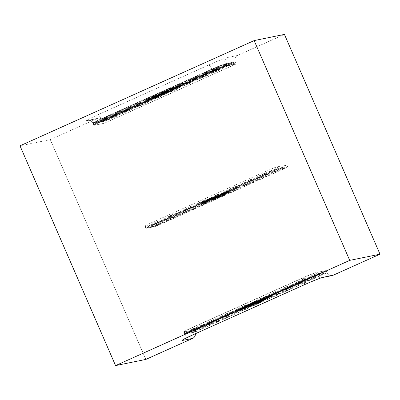 <?xml version="1.0" encoding="UTF-8"?>
<svg xmlns="http://www.w3.org/2000/svg" width="400" height="400" viewBox="0 0 400 400"><rect width="100%" height="100%" fill="white"/><g stroke="black" fill="none" stroke-linecap="round" stroke-linejoin="round"><path stroke-width="0.3" stroke-dasharray="2 1.5" d="M163.975 93.3A5.4 0.275 156.5 0 0 162.66 93.875L163.16 93.545A18.695 0.95 -23.5 0 1 164.84 92.76L163.975 93.3L163.495 92.2A5.4 0.275 156.5 0 0 162.18 92.775L162.66 93.875M213.23 71.255A12 0.61 -23.5 0 1 226.68 65.9L236.215 63.95L104.24 123.26L94.705 125.21A12 0.61 -23.5 0 1 94.345 125.21A12 0.61 -23.5 0 1 102.545 121L213.23 71.255L212.275 69.06A12 0.61 -23.5 0 1 225.725 63.7L235.26 61.755L103.285 121.065L93.75 123.01A12 0.61 -23.5 0 1 93.39 123.01A12 0.61 -23.5 0 1 101.59 118.8L212.275 69.06M152.985 97.63L160.26 94.225L160.74 95.325L153.46 98.73L152.985 97.63A18.695 0.95 -23.5 0 0 159.2 94.89L159.675 95.99L160.74 95.325M159.2 94.89L160.26 94.225M161.42 93.5L162.685 92.71L160.725 93.7L161.42 93.5L161.9 94.595L163.16 93.81L161.9 94.595M162.88 92.585L163.355 93.685L159.225 95.66L158.745 94.565L163.315 92.315L160.13 93.96L161.225 93.62L161.705 94.72L160.61 95.06L160.13 93.96M158.745 94.565L161.225 93.62M173.135 88.98L173.61 90.08A19.295 0.98 156.5 0 0 173.705 89.9L173.23 88.805A19.295 0.98 156.5 0 1 173.135 88.98L171.7 89.655A40.385 2.05 -23.5 0 0 169.745 90.225L168.55 90.62A19.295 0.98 156.5 0 1 162.445 93.85L160.855 94.515A40.385 2.05 -23.5 0 0 162.675 93.445L163.305 93.035A19.295 0.98 156.5 0 1 161.62 93.82L159.56 95.11A16.8 0.855 156.5 0 0 178.505 85.97A16.8 0.855 156.5 0 0 168.75 89.355L167.205 90.32L167.685 91.42L169.225 90.455L168.75 89.355M173.23 88.805A19.295 0.98 156.5 0 0 170.6 89.405L172.92 88.44A40.385 2.05 -23.5 0 1 177.51 86.56L177.945 86.275A19.295 0.98 156.5 0 0 168.26 90.105L170.35 89.125A40.385 2.05 -23.5 0 1 174.88 87.045L174.06 87.31A19.295 0.98 156.5 0 0 167.205 90.32M177.82 86.74L192.635 80.84L175.31 88.05A18 0.915 156.5 0 0 177.82 86.74L178.295 87.84A18 0.915 156.5 0 1 175.785 89.15L193.115 81.94L178.295 87.84M148.94 99.32L115.085 112.805L146.725 99.895A18 0.915 156.5 0 0 148.94 99.32L149.415 100.42L115.56 113.905L147.205 100.995A18 0.915 156.5 0 0 149.415 100.42M178.96 85.515L207.685 74.075L179.59 85.575A18 0.915 156.5 0 0 179.605 85.49A18 0.915 156.5 0 0 178.96 85.515L179.44 86.615L208.165 75.175L180.065 86.675A18 0.915 156.5 0 0 180.085 86.59A18 0.915 156.5 0 0 179.44 86.615M147.415 99.16L130.135 106.04L149.34 98.085A18 0.915 156.5 0 0 147.415 99.16L147.89 100.255L130.615 107.14L149.815 99.185A18 0.915 156.5 0 0 147.89 100.255M154.22 95.68L145.185 99.275L159.28 93.355A18 0.915 156.5 0 0 154.22 95.68L154.695 96.775A18 0.915 156.5 0 1 159.76 94.455L145.665 100.375L154.695 96.775M171.565 90.31L177.585 87.605L169.345 90.885L169.82 91.985A18 0.915 156.5 0 1 163.175 94.94L172.04 91.41L171.565 90.31L162.695 93.84A18 0.915 156.5 0 0 169.345 90.885M111.355 117.365L100.56 121.36L117.375 114.66L111.355 117.365L111.835 118.465L117.855 115.76L101.04 122.455L111.835 118.465M141.46 103.84L94.495 122.54A10.8 0.55 -23.5 0 1 94.49 122.535A10.8 0.55 -23.5 0 1 95.4 121.875L147.48 101.13L141.46 103.84L141.935 104.935L147.96 102.23L95.875 122.975A10.8 0.55 -23.5 0 0 94.965 123.63L94.49 122.535M96.595 122.17L132.43 107.895L126.41 110.6L98.18 121.845L96.595 122.17L97.075 123.265L98.66 122.945L126.885 111.7L132.905 108.995L97.075 123.265M216.715 70.02L160.24 92.51L166.26 89.805L222.74 67.31L216.715 70.02L217.195 71.115L223.215 68.41L222.74 67.31M230.51 62.985L190.34 78.985L228.925 63.31L230.51 62.985L230.99 64.085L229.405 64.41L196.84 77.375L196.36 76.28M181.31 83.04L233.915 62.29L175.29 85.75L181.31 83.04L181.79 84.14L175.77 86.845L175.29 85.75M211.415 69.515L224.96 64.12L226.545 63.795L205.395 72.22L211.415 69.515L211.89 70.615L225.44 65.22L227.025 64.895L205.87 73.32L211.89 70.615M106.055 116.86L101.87 118.745A10.8 0.55 -23.5 0 0 100.22 119.495L156.51 97.075L162.53 94.37L106.055 116.86L106.53 117.96L102.345 119.84A10.8 0.55 -23.5 0 0 100.7 120.59L156.99 98.175L163.01 95.465L106.53 117.96M153.07 96.355L153.545 97.455A19.295 0.98 156.5 0 0 153.45 97.635L152.975 96.535A19.295 0.98 156.5 0 1 153.07 96.355L154.5 95.685A40.385 2.05 -23.5 0 0 156.46 95.11L157.655 94.72A19.295 0.98 156.5 0 1 163.755 91.49L165.35 90.825A40.385 2.05 -23.5 0 0 163.53 91.89L162.895 92.305A19.295 0.98 156.5 0 1 164.59 91.515L166.65 90.225A16.8 0.855 156.5 0 0 147.695 99.365A16.8 0.855 156.5 0 0 157.455 95.98L159 95.015L159.475 96.115L157.935 97.08L157.455 95.98M152.975 96.535A19.295 0.98 156.5 0 0 155.6 95.93L153.28 96.9A40.385 2.05 -23.5 0 1 148.69 98.78L148.255 99.065A19.295 0.98 156.5 0 0 157.945 95.235L155.855 96.21A40.385 2.05 -23.5 0 1 151.32 98.295L152.14 98.025A19.295 0.98 156.5 0 0 159 95.015M163.495 92.2L164.36 91.66L164.84 92.76M162.18 92.775L162.68 92.445A18.695 0.95 -23.5 0 1 164.36 91.66M161.845 93.675L162.71 93.135A5.4 0.275 156.5 0 0 164.025 92.565L163.52 92.89A18.695 0.95 -23.5 0 1 161.845 93.675L162.325 94.775L163.185 94.235A5.4 0.275 156.5 0 0 164.5 93.66L164 93.99A18.695 0.95 -23.5 0 1 162.325 94.775M165.945 91.11L167.01 90.445A18.695 0.95 -23.5 0 1 173.22 87.705L165.945 91.11L166.425 92.21L167.485 91.545A18.695 0.95 -23.5 0 1 173.695 88.805L166.425 92.21M166.07 91.375L162.895 93.02L167.455 90.775L164.98 91.715L165.455 92.815L166.55 92.475L166.07 91.375L164.98 91.715M158.655 94.9A18.695 0.95 -23.5 0 1 149.195 98.675L158.65 94.73A5.4 0.275 156.5 0 0 160.31 94.125L158.655 94.9L159.135 96A18.695 0.95 -23.5 0 1 149.67 99.77L159.13 95.83A5.4 0.275 156.5 0 0 160.79 95.225L159.135 96M156.395 95.6A18.695 0.95 -23.5 0 1 153.525 96.295A18.695 0.95 -23.5 0 1 153.55 96.2L158.415 94.6A5.4 0.275 156.5 0 0 158.15 94.82A5.4 0.275 156.5 0 0 158.235 94.835L156.395 95.6L156.87 96.7A18.695 0.95 -23.5 0 1 154 97.395A18.695 0.95 -23.5 0 1 154.03 97.295L158.895 95.7A5.4 0.275 156.5 0 0 158.63 95.92A5.4 0.275 156.5 0 0 158.715 95.935L156.87 96.7M158.06 94.585A18.695 0.95 -23.5 0 1 163.5 91.655L160.925 93.345A5.4 0.275 156.5 0 0 159.01 94.275L158.06 94.585L158.54 95.685A18.695 0.95 -23.5 0 1 163.98 92.755L161.405 94.44A5.4 0.275 156.5 0 0 159.485 95.375L158.54 95.685M168.14 90.75A18.695 0.95 -23.5 0 1 162.7 93.68L165.275 91.995A5.4 0.275 156.5 0 0 167.195 91.065L168.14 90.75L168.62 91.85A18.695 0.95 -23.5 0 1 163.18 94.78L165.755 93.095A5.4 0.275 156.5 0 0 167.67 92.16L168.62 91.85M169.81 89.735A18.695 0.95 -23.5 0 1 172.68 89.045A18.695 0.95 -23.5 0 1 172.65 89.14L167.785 90.735A5.4 0.275 156.5 0 0 168.055 90.515A5.4 0.275 156.5 0 0 167.97 90.505L169.81 89.735L170.285 90.835A18.695 0.95 -23.5 0 1 173.155 90.14A18.695 0.95 -23.5 0 1 173.13 90.24L168.265 91.835A5.4 0.275 156.5 0 0 168.53 91.615A5.4 0.275 156.5 0 0 168.445 91.605L170.285 90.835M167.55 90.435A18.695 0.95 -23.5 0 1 177.01 86.665L167.55 90.61A5.4 0.275 156.5 0 0 165.89 91.21L167.55 90.435L168.025 91.535A18.695 0.95 -23.5 0 1 177.485 87.765L168.03 91.71A5.4 0.275 156.5 0 0 166.37 92.31L168.025 91.535M163.525 92.625L165.48 91.635L163.525 92.625L164 93.725L165.955 92.735L164 93.725M164.59 91.515L165.065 92.615L167.125 91.325A16.8 0.855 156.5 0 0 148.175 100.465A16.8 0.855 156.5 0 0 157.935 97.08M166.65 90.225L167.125 91.325M152.14 98.025L152.62 99.125A19.295 0.98 156.5 0 0 159.475 96.115M151.32 98.295L151.8 99.395L152.62 99.125M155.855 96.21L156.33 97.31A40.385 2.05 -23.5 0 1 151.8 99.395M157.945 95.235L158.42 96.335L156.33 97.31M148.255 99.065L148.735 100.165A19.295 0.98 156.5 0 0 158.42 96.335M148.69 98.78L149.17 99.88L148.735 100.165M153.28 96.9L153.76 98A40.385 2.05 -23.5 0 1 149.17 99.88M155.6 95.93L156.08 97.03L153.76 98M153.45 97.635A19.295 0.98 156.5 0 0 156.08 97.03M154.5 95.685L154.98 96.785L153.545 97.455M156.46 95.11L156.94 96.21A40.385 2.05 -23.5 0 1 154.98 96.785M157.655 94.72L158.13 95.815L156.94 96.21M163.755 91.49L164.235 92.585A19.295 0.98 156.5 0 0 158.13 95.815M165.35 90.825L165.83 91.925L164.235 92.585M163.53 91.89L164.01 92.99A40.385 2.05 -23.5 0 1 165.83 91.925M162.895 92.305L163.375 93.405L164.01 92.99M165.065 92.615A19.295 0.98 156.5 0 0 163.375 93.405M167.01 90.445L167.485 91.545M173.22 87.705L173.695 88.805M161.62 93.82L162.095 94.92L160.035 96.21A16.8 0.855 156.5 0 0 178.985 87.07A16.8 0.855 156.5 0 0 169.225 90.455M159.56 95.11L160.035 96.21M174.06 87.31L174.54 88.41A19.295 0.98 156.5 0 0 167.685 91.42M174.88 87.045L175.36 88.14L174.54 88.41M170.35 89.125L170.825 90.225A40.385 2.05 -23.5 0 1 175.36 88.14M168.26 90.105L168.74 91.2L170.825 90.225M177.945 86.275L178.425 87.375A19.295 0.98 156.5 0 0 168.74 91.2M177.51 86.56L177.99 87.655L178.425 87.375M172.92 88.44L173.4 89.535A40.385 2.05 -23.5 0 1 177.99 87.655M170.6 89.405L171.08 90.505L173.4 89.535M173.705 89.9A19.295 0.98 156.5 0 0 171.08 90.505M171.7 89.655L172.18 90.75L173.61 90.08M169.745 90.225L170.22 91.325A40.385 2.05 -23.5 0 1 172.18 90.75M168.55 90.62L169.025 91.72L170.22 91.325M162.445 93.85L162.925 94.95A19.295 0.98 156.5 0 0 169.025 91.72M160.855 94.515L161.33 95.615L162.925 94.95M162.675 93.445L163.15 94.545A40.385 2.05 -23.5 0 1 161.33 95.615M163.305 93.035L163.785 94.13L163.15 94.545M162.095 94.92A19.295 0.98 156.5 0 0 163.785 94.13M156.51 97.075L156.99 98.175M162.53 94.37L163.01 95.465M100.22 119.495L100.7 120.59M115.085 112.805L115.56 113.905M224.96 64.12L225.44 65.22M228.925 63.31L229.405 64.41M162.695 93.84L163.175 94.94M162.71 93.135L163.185 94.235M164.025 92.565L164.5 93.66M167.55 90.61L168.03 91.71M165.89 91.21L166.37 92.31M165.415 91.445L165.89 92.54L165.455 92.815M162.895 93.02L163.37 94.12L167.935 91.875L165.89 92.54M160.925 93.345L161.405 94.44M159.01 94.275L159.485 95.375M167.785 90.735L168.265 91.835M167.97 90.505L168.445 91.605M165.275 91.995L165.755 93.095M167.195 91.065L167.67 92.16M158.65 94.73L159.13 95.83M160.31 94.125L160.79 95.225M158.415 94.6L158.895 95.7M158.235 94.835L158.715 95.935M163.52 92.89L164 93.99M177.01 86.665L177.485 87.765M177.585 87.605L178.06 88.705L169.82 91.985M178.06 88.705L172.04 91.41M94.495 122.54L94.975 123.64A10.8 0.55 -23.5 0 1 94.965 123.63M94.975 123.64L141.935 104.935M162.685 92.71L163.16 93.81M159.225 95.66L161.705 94.72M163.355 93.685L160.61 95.06M164.785 91.84L165.26 92.935M163.315 92.315L163.79 93.415M160.79 93.895L161.27 94.99M163.33 92.75L163.805 93.85L163.37 94.12M163.805 93.85L166.55 92.475M163.5 91.655L163.98 92.755M159.675 95.99A18.695 0.95 -23.5 0 1 153.46 98.73M162.7 93.68L163.18 94.78M172.65 89.14L173.13 90.24M162.68 92.445L163.16 93.545M146.725 99.895L147.205 100.995M149.195 98.675L149.67 99.77M153.55 96.2L154.03 97.295M159.28 93.355L159.76 94.455M151.21 96.57L151.685 97.67M179.59 85.575L180.065 86.675M201.665 76.78L202.145 77.88M207.685 74.075L208.165 75.175M149.34 98.085L149.815 99.185M136.155 103.335L136.635 104.435M145.185 99.275L145.665 100.375M175.31 88.05L175.785 89.15M186.615 83.545L187.09 84.645M192.635 80.84L193.115 81.94M121.105 110.1L121.58 111.195M130.135 106.04L130.615 107.14M117.375 114.66L117.855 115.76M102.145 121.035L102.625 122.135M100.56 121.36L101.04 122.455M147.48 101.13L147.96 102.23M231.77 63.255L232.245 64.355L175.77 86.845M233.915 62.29L234.39 63.39L232.245 64.355M98.18 121.845L98.66 122.945M132.43 107.895L132.905 108.995M126.41 110.6L126.885 111.7M95.4 121.875L95.875 122.975M160.24 92.51L160.715 93.61L166.735 90.905L223.215 68.41M166.26 89.805L166.735 90.905M190.34 78.985L190.82 80.085L196.84 77.375M205.395 72.22L205.87 73.32M232.89 62.5L233.37 63.6L234.39 63.39M226.545 63.795L227.025 64.895M235.26 61.755L225.165 63.815A12 0.61 156.5 0 0 211.715 69.17L212.67 71.37L211.715 69.17L101.025 118.915A12 0.61 156.5 0 0 92.83 123.125A12 0.61 156.5 0 1 101.025 118.915A4.8 1.12 65.8 0 0 97.995 114.75A4.8 1.12 65.8 0 1 101.025 118.915L101.985 121.11L101.025 118.915L211.715 69.17A12 0.61 156.5 0 1 225.165 63.815A4.8 4.66 78.5 0 1 227.51 57.51A4.8 4.66 78.5 0 0 225.165 63.815L226.12 66.015L225.165 63.815L235.26 61.755L236.215 63.95L104.24 123.26L103.285 121.065L104.24 123.26L94.145 125.32A12 0.61 -23.5 0 1 93.785 125.325A12 0.61 -23.5 0 1 101.985 121.11L212.67 71.37A12 0.61 -23.5 0 1 226.12 66.015L236.215 63.95L235.26 61.755A4.8 4.66 -101.5 0 1 237.605 55.445A4.8 4.66 -101.5 0 0 235.26 61.755L236.215 63.95L104.24 123.26L103.285 121.065A4.8 4.66 -101.5 0 0 97.115 118.58L50.285 139.625L145.85 359.415L50.285 139.625L20 145.81L50.285 139.625L97.115 118.58L87.02 120.64A4.8 4.66 -101.5 0 1 87.97 120.335A4.8 4.66 -101.5 0 0 87.02 120.64A16.8 0.855 156.5 0 1 97.995 114.75L208.68 65.005A16.8 0.855 156.5 0 1 227.51 57.51L237.605 55.445L284.435 34.4L237.605 55.445L227.51 57.51A16.8 0.855 156.5 0 0 208.68 65.005A4.8 1.12 65.8 0 1 211.715 69.17A4.8 1.12 65.8 0 0 208.68 65.005L97.995 114.75A16.8 0.855 156.5 0 0 87.02 120.64L97.115 118.58A4.8 4.66 -101.5 0 1 103.285 121.065L93.19 123.125A4.8 4.66 -101.5 0 0 87.97 120.335L98.065 118.275L87.97 120.335L89.245 120.34C90.01 120.705 90.79 120.015 92.83 123.125A12 0.61 156.5 0 0 93.19 123.125A4.8 4.66 -101.5 0 0 87.97 120.335L89.245 120.34C90.01 120.705 90.79 120.015 92.83 123.125A12 0.61 156.5 0 0 93.19 123.125L94.145 125.32A12 0.61 -23.5 0 1 93.785 125.325A12 0.61 -23.5 0 1 101.985 121.11L212.67 71.37A12 0.61 -23.5 0 1 226.12 66.015L236.215 63.95M190.82 80.085L230.99 64.085M233.37 63.6L181.79 84.14M160.715 93.61L217.195 71.115M251.59 303.52A5.4 0.275 -23.5 0 1 252.77 302.975L251.425 303.475A18.695 0.95 156.5 0 0 249.48 304.315L251.59 303.52L252.07 304.62A5.4 0.275 -23.5 0 1 253.25 304.075L252.77 302.975M192.375 327.6A12 0.61 156.5 0 0 184.175 331.81A12 0.61 156.5 0 0 184.54 331.81L194.07 329.86L326.045 270.555L316.51 272.5A12 0.61 156.5 0 0 303.065 277.855L192.375 327.6L193.33 329.795A12 0.61 156.5 0 0 185.135 334.01A12 0.61 156.5 0 0 185.495 334.005L195.03 332.06L327 272.75L317.47 274.7A12 0.61 156.5 0 0 304.02 280.055L193.33 329.795M268.355 298.01L259.975 301.64L259.495 300.545L267.88 296.91L268.355 298.01A18.695 0.95 156.5 0 1 262.57 300.665L262.09 299.565L259.495 300.545M262.57 300.665L259.975 301.64M257.135 302.71L254.055 303.87L257.135 302.71L256.66 301.61L253.58 302.775L256.66 301.61M253.58 304.05L253.1 302.955L252.04 303.355L256.425 301.44L258.725 300.67L259.2 301.77L252.515 304.45L257.615 302.53L257.34 301.275L257.815 302.375M259.2 301.77L257.615 302.53M251.515 305.985L251.04 304.885A19.295 0.98 -23.5 0 1 247.735 305.72L248.21 306.815A19.295 0.98 -23.5 0 0 251.515 305.985L253.165 305.27A40.385 2.05 156.5 0 1 252.635 305.2L252.645 305.05A19.295 0.98 -23.5 0 0 262.73 301.01L263.905 300.43A40.385 2.05 156.5 0 1 260.055 301.91L258.365 302.54A19.295 0.98 -23.5 0 0 260.285 301.705L265.32 299.81A16.8 0.855 -23.5 0 1 248.835 307.13A16.8 0.855 -23.5 0 1 239.44 310.365A16.8 0.855 -23.5 0 1 242.865 308.27L246.63 306.855L246.155 305.755L242.39 307.175L242.865 308.27M248.21 306.815A19.295 0.98 -23.5 0 1 248.22 306.75L246.51 307.595A40.385 2.05 156.5 0 0 243.415 309.17L242.25 309.6A19.295 0.98 -23.5 0 1 247.67 306.64L245.265 307.685A40.385 2.05 156.5 0 0 240.36 309.845L240.365 309.74A19.295 0.98 -23.5 0 1 246.63 306.855M245.725 308.45L237.09 313.09L249.7 306.845A18 0.915 -23.5 0 1 245.725 308.45L245.25 307.35A18 0.915 -23.5 0 0 249.225 305.745L236.61 311.99L245.25 307.35M271.35 296.535L291.085 285.935L285.065 288.64L270.13 296.665A18 0.915 -23.5 0 1 271.35 296.49A18 0.915 -23.5 0 1 271.35 296.535L270.87 295.435L290.61 284.835L284.585 287.545L269.65 295.565A18 0.915 -23.5 0 1 270.875 295.39A18 0.915 -23.5 0 1 270.87 295.435M238.785 310.86L222.04 319.85L228.06 317.145L240.93 310.235A18 0.915 -23.5 0 1 238.785 310.86L238.305 309.76L221.56 318.755L227.58 316.05L240.45 309.135A18 0.915 -23.5 0 1 238.305 309.76M265.96 298.11L276.035 292.7L270.015 295.405L262.33 299.535A18 0.915 -23.5 0 1 265.96 298.11L265.485 297.01L275.555 291.6L269.535 294.305L261.85 298.435A18 0.915 -23.5 0 1 265.485 297.01M255.715 302.29L260.98 299.465L250.255 304.7A18 0.915 -23.5 0 1 255.715 302.29L255.24 301.195A18 0.915 -23.5 0 0 249.775 303.6L260.505 298.365L255.24 301.195M258.16 303.62L252.14 306.325L256.945 303.745L256.465 302.645A18 0.915 -23.5 0 0 262.855 299.745L257.685 302.52L258.16 303.62L263.33 300.845A18 0.915 -23.5 0 1 256.945 303.745M318.37 276.56L323.735 273.68L322.15 274.005L312.35 279.27L318.37 276.56L317.89 275.465L311.87 278.17L321.675 272.905L323.26 272.58L317.89 275.465M288.265 290.09L315.64 275.385A10.8 0.55 156.5 0 0 312.605 276.49L282.245 292.795L288.265 290.09L287.79 288.99L281.765 291.695L312.125 275.39A10.8 0.55 156.5 0 1 315.165 274.29L287.79 288.99M318.185 274.815L297.295 286.03L303.315 283.325L319.77 274.49L318.185 274.815L317.705 273.715L319.295 273.39L302.84 282.225L296.82 284.935L317.705 273.715M213.005 323.91L245.93 306.23L239.91 308.935L206.985 326.615L213.005 323.91L212.53 322.81L206.51 325.515L206.985 326.615M192.41 332.335L215.825 319.755L209.805 322.46L190.825 332.655L192.41 332.335L191.935 331.235L190.345 331.56L209.33 321.365L209.805 322.46M224.86 315.7L194.79 331.845L197.955 330.675L230.88 312.99L224.86 315.7L224.38 314.6L230.4 311.895L230.88 312.99M194.755 329.225L186.86 333.465L188.445 333.145L200.775 326.52L194.755 329.225L194.275 328.125L186.38 332.37L187.965 332.045L200.3 325.42L194.275 328.125M300.115 281.88L304.3 279.995A10.8 0.55 156.5 0 1 306.025 279.23L273.215 296.855L267.195 299.56L300.115 281.88L299.64 280.78L303.825 278.9A10.8 0.55 156.5 0 1 305.55 278.13L272.735 295.755L266.715 298.46L299.64 280.78M258.175 301.35L257.695 300.25A19.295 0.98 -23.5 0 1 261 299.415L261.48 300.515A19.295 0.98 -23.5 0 0 258.175 301.35L256.525 302.065A40.385 2.05 156.5 0 1 257.055 302.13L257.045 302.28A19.295 0.98 -23.5 0 0 246.96 306.325L245.79 306.9A40.385 2.05 156.5 0 1 249.635 305.42L251.33 304.79A19.295 0.98 -23.5 0 0 249.405 305.625L244.37 307.525A16.8 0.855 -23.5 0 1 260.855 300.205A16.8 0.855 -23.5 0 1 270.25 296.965A16.8 0.855 -23.5 0 1 266.82 299.06L263.055 300.48L262.575 299.38L266.345 297.96L266.82 299.06M261.48 300.515A19.295 0.98 -23.5 0 1 261.47 300.58L263.18 299.74A40.385 2.05 156.5 0 0 266.275 298.165L267.44 297.73A19.295 0.98 -23.5 0 1 262.02 300.69L264.425 299.645A40.385 2.05 156.5 0 0 269.335 297.485L269.325 297.59A19.295 0.98 -23.5 0 1 263.055 300.48M252.07 304.62L249.96 305.415L249.48 304.315M253.25 304.075L251.905 304.575A18.695 0.95 156.5 0 0 249.96 305.415M259.725 301.915L257.62 302.71A5.4 0.275 -23.5 0 1 256.44 303.255L257.785 302.755A18.695 0.95 156.5 0 0 259.725 301.915L259.25 300.815L257.14 301.61A5.4 0.275 -23.5 0 1 255.965 302.16L257.31 301.655A18.695 0.95 156.5 0 0 259.25 300.815M249.715 305.69L247.12 306.67A18.695 0.95 156.5 0 0 241.335 309.32L249.715 305.69L249.235 304.59L246.64 305.57A18.695 0.95 156.5 0 0 240.855 308.22L249.235 304.59M251.875 304.955L257.17 302.88L250.49 305.56L252.075 304.8L251.6 303.7L251.395 303.86L251.875 304.955L252.075 304.8M261.2 301.045A18.695 0.95 156.5 0 0 266.75 298.07L259.79 301.505A5.4 0.275 -23.5 0 1 259.795 301.51A5.4 0.275 -23.5 0 1 259.29 301.87L261.2 301.045L260.72 299.945A18.695 0.95 156.5 0 0 266.27 296.97L259.31 300.405A5.4 0.275 -23.5 0 1 259.32 300.415A5.4 0.275 -23.5 0 1 258.81 300.77L260.72 299.945M260.89 300.87A18.695 0.95 156.5 0 0 260.93 300.755A18.695 0.95 156.5 0 0 258.17 301.41L258.13 302.02A5.4 0.275 -23.5 0 1 259.535 301.535L260.89 300.87L260.41 299.77A18.695 0.95 156.5 0 0 260.45 299.655A18.695 0.95 156.5 0 0 257.695 300.31L257.65 300.92A5.4 0.275 -23.5 0 1 259.055 300.44L260.41 299.77M257.04 302.33A18.695 0.95 156.5 0 0 247.645 306.07L254.545 303.495A5.4 0.275 -23.5 0 1 257.03 302.45L256.56 301.23A18.695 0.95 156.5 0 0 247.165 304.97L254.07 302.395A5.4 0.275 -23.5 0 1 256.555 301.35L256.56 301.23M252.65 305A18.695 0.95 156.5 0 0 262.045 301.265L255.145 303.835A5.4 0.275 -23.5 0 1 252.66 304.88L252.175 303.9A18.695 0.95 156.5 0 0 261.57 300.165L254.665 302.735A5.4 0.275 -23.5 0 1 252.18 303.785L252.175 303.9M248.8 306.465A18.695 0.95 156.5 0 0 248.76 306.58A18.695 0.95 156.5 0 0 251.52 305.925L251.56 305.315A5.4 0.275 -23.5 0 1 250.155 305.795L248.8 306.465L248.325 305.365A18.695 0.95 156.5 0 0 248.285 305.48A18.695 0.95 156.5 0 0 251.04 304.825L251.085 304.215A5.4 0.275 -23.5 0 1 249.68 304.695L248.325 305.365M248.495 306.285A18.695 0.95 156.5 0 0 242.94 309.26L249.9 305.825A5.4 0.275 -23.5 0 1 249.895 305.82A5.4 0.275 -23.5 0 1 250.4 305.46L248.495 306.285L248.015 305.19A18.695 0.95 156.5 0 0 242.465 308.16L249.425 304.73A5.4 0.275 -23.5 0 1 249.415 304.72A5.4 0.275 -23.5 0 1 249.925 304.36L248.015 305.19M255.63 303.46L252.47 304.7L255.63 303.46L255.155 302.36L251.99 303.6L255.155 302.36M249.405 305.625L248.925 304.525L243.895 306.425A16.8 0.855 -23.5 0 1 260.375 299.105A16.8 0.855 -23.5 0 1 269.775 295.87A16.8 0.855 -23.5 0 1 266.345 297.96M244.37 307.525L243.895 306.425M269.325 297.59L268.85 296.49A19.295 0.98 -23.5 0 1 262.575 299.38M269.335 297.485L268.85 296.49M264.425 299.645L263.945 298.55A40.385 2.05 156.5 0 0 268.855 296.39M262.02 300.69L261.54 299.59L263.945 298.55M267.44 297.73L266.96 296.63A19.295 0.98 -23.5 0 1 261.54 299.59M266.275 298.165L265.8 297.065L266.96 296.63M263.18 299.74L262.7 298.64A40.385 2.05 156.5 0 0 265.8 297.065M261.47 300.58L260.995 299.48L262.7 298.64M256.525 302.065L256.045 300.965L257.695 300.25M257.055 302.13L256.575 301.03A40.385 2.05 156.5 0 0 256.045 300.965M257.045 302.28L256.575 301.03M246.96 306.325L246.48 305.225A19.295 0.98 -23.5 0 1 256.565 301.18M245.79 306.9L245.31 305.8L246.48 305.225M249.635 305.42L249.155 304.32A40.385 2.05 156.5 0 0 245.31 305.8M251.33 304.79L250.85 303.69L249.155 304.32M248.925 304.525A19.295 0.98 -23.5 0 1 250.85 303.69M247.12 306.67L246.64 305.57M241.335 309.32L240.855 308.22M260.285 301.705L259.805 300.61L264.84 298.71A16.8 0.855 -23.5 0 1 248.355 306.03A16.8 0.855 -23.5 0 1 238.965 309.265A16.8 0.855 -23.5 0 1 242.39 307.175M265.32 299.81L264.84 298.71M240.365 309.74L239.885 308.64A19.295 0.98 -23.5 0 1 246.155 305.755M240.36 309.845L239.885 308.64M245.265 307.685L244.79 306.585A40.385 2.05 156.5 0 0 239.88 308.745M247.67 306.64L247.195 305.545L244.79 306.585M242.25 309.6L241.775 308.5A19.295 0.98 -23.5 0 1 247.195 305.545M243.415 309.17L242.935 308.07L241.775 308.5M246.51 307.595L246.035 306.495A40.385 2.05 156.5 0 0 242.935 308.07M248.22 306.75L247.74 305.65L246.035 306.495M253.165 305.27L252.69 304.17L251.04 304.885M252.635 305.2L252.16 304.1A40.385 2.05 156.5 0 0 252.69 304.17M252.645 305.05L252.16 304.1M262.73 301.01L262.255 299.91A19.295 0.98 -23.5 0 1 252.17 303.955M263.905 300.43L263.425 299.33L262.255 299.91M260.055 301.91L259.58 300.81A40.385 2.05 156.5 0 0 263.425 299.33M258.365 302.54L257.885 301.44L259.58 300.81M259.805 300.61A19.295 0.98 -23.5 0 1 257.885 301.44M273.215 296.855L272.735 295.755M267.195 299.56L266.715 298.46M306.025 279.23L305.55 278.13M291.085 285.935L290.61 284.835M186.86 333.465L186.38 332.37M190.825 332.655L190.345 331.56M263.33 300.845L262.855 299.745M257.62 302.71L257.14 301.61M256.44 303.255L255.965 302.16M249.9 305.825L249.425 304.73L249.895 305.82M250.4 305.46L249.925 304.36M251.015 305.2L250.535 304.1L251.6 303.7M257.17 302.88L256.695 301.78L250.535 304.1M254.545 303.495L254.07 302.395M257.03 302.45L256.555 301.35M251.56 305.315L251.085 304.215M250.155 305.795L249.68 304.695M255.145 303.835L254.665 302.735M252.66 304.88L252.18 303.785M259.32 300.415L259.795 301.51L259.31 300.405M259.29 301.87L258.81 300.77M258.13 302.02L257.65 300.92M259.535 301.535L259.055 300.44M257.785 302.755L257.31 301.655M242.94 309.26L242.465 308.16M252.14 306.325L251.665 305.225L256.465 302.645M251.665 305.225L257.685 302.52M254.055 303.87L253.58 302.775M258.725 300.67L257.135 301.43M253.1 302.955L257.34 301.275M252.555 304.62L252.075 303.52M252.515 304.45L252.04 303.355M258.675 302.13L258.2 301.03M256.11 303.28L255.63 302.18L256.695 301.78M255.63 302.18L251.395 303.86M247.645 306.07L247.165 304.97M262.09 299.565A18.695 0.95 156.5 0 0 267.88 296.91M262.045 301.265L261.57 300.165M251.52 305.925L251.04 304.825M251.905 304.575L251.425 303.475M270.13 296.665L269.65 295.565M266.75 298.07L266.27 296.97M258.17 301.41L257.695 300.31M250.255 304.7L249.775 303.6M254.96 302.17L254.485 301.07M240.93 310.235L240.45 309.135M228.06 317.145L227.58 316.05M222.04 319.85L221.56 318.755M262.33 299.535L261.85 298.435M270.015 295.405L269.535 294.305M260.98 299.465L260.505 298.365M249.7 306.845L249.225 305.745M243.11 310.38L242.635 309.285M237.09 313.09L236.61 311.99M285.065 288.64L284.585 287.545M276.035 292.7L275.555 291.6M312.35 279.27L311.87 278.17M323.735 273.68L323.26 272.58M322.15 274.005L321.675 272.905M282.245 292.795L281.765 291.695M197.955 330.675L197.48 329.575L230.4 311.895M195.81 331.64L195.335 330.54L197.48 329.575M319.77 274.49L319.295 273.39M297.295 286.03L296.82 284.935M303.315 283.325L302.84 282.225M312.605 276.49L312.125 275.39M315.64 275.385L315.165 274.29M245.93 306.23L245.455 305.13L239.43 307.835L206.51 325.515M239.91 308.935L239.43 307.835M215.825 319.755L215.35 318.655L209.33 321.365M200.775 326.52L200.3 325.42M194.79 331.845L194.31 330.75L195.335 330.54M188.445 333.145L187.965 332.045M195.03 332.06L184.93 334.12A12 0.61 -23.5 0 1 184.57 334.125A12 0.61 -23.5 0 0 184.93 334.12A4.8 4.66 -101.5 0 1 182.585 340.43A4.8 4.66 -101.5 0 0 184.93 334.12L183.975 331.925L184.93 334.12L195.03 332.06L194.07 329.86L326.045 270.555L327 272.75L326.045 270.555L315.95 272.615A12 0.61 156.5 0 0 302.505 277.97L191.815 327.715A12 0.61 156.5 0 0 183.615 331.925A12 0.61 156.5 0 0 183.975 331.925L194.07 329.86L195.03 332.06A4.8 4.66 -101.5 0 1 195.425 333.705A4.8 4.66 -101.5 0 0 195.03 332.06L194.07 329.86L326.045 270.555L327 272.75A4.8 4.66 -101.5 0 0 332.22 275.54A4.8 4.66 -101.5 0 1 327 272.75L316.905 274.815A12 0.61 -23.5 0 0 303.46 280.17L192.77 329.91A12 0.61 -23.5 0 0 184.57 334.125A12 0.61 -23.5 0 1 192.77 329.91L191.815 327.715A12 0.61 156.5 0 0 183.615 331.925A12 0.61 156.5 0 0 183.975 331.925L194.07 329.86M215.35 318.655L191.935 331.235M194.31 330.75L224.38 314.6M245.455 305.13L212.53 322.81M212.365 197.865A5.4 0.275 -23.5 0 1 213.545 197.315L212.205 197.815A18.695 0.95 156.5 0 0 210.255 198.66L212.365 197.865L212.845 198.96A5.4 0.275 -23.5 0 1 214.025 198.415L213.545 197.315M153.15 221.94A12 0.61 156.5 0 0 144.95 226.15A12 0.61 156.5 0 0 145.315 226.15L154.845 224.2L286.82 164.895L277.285 166.84A12 0.61 156.5 0 0 263.84 172.195L153.15 221.94L154.105 224.135A12 0.61 156.5 0 0 145.91 228.35A12 0.61 156.5 0 0 146.27 228.345L155.805 226.4L287.775 167.09L278.245 169.04A12 0.61 156.5 0 0 264.795 174.395L154.105 224.135M229.13 192.35L220.75 195.98L220.27 194.885L228.655 191.25L229.13 192.35A18.695 0.95 156.5 0 1 223.345 195.005L222.865 193.905L220.27 194.885M223.345 195.005L220.75 195.98M217.91 197.05L214.83 198.21L217.995 196.97L217.435 195.955L214.355 197.115L217.435 195.955M214.355 198.39L213.875 197.295L212.815 197.695L217.205 195.78L219.5 195.015L219.975 196.11L213.29 198.795L218.39 196.87L218.115 195.615L218.59 196.715M219.975 196.11L218.39 196.87M212.29 200.325L211.815 199.225A19.295 0.98 -23.5 0 1 208.51 200.06L208.985 201.16A19.295 0.98 -23.5 0 0 212.29 200.325L213.94 199.61A40.385 2.05 156.5 0 1 213.41 199.54L213.42 199.39A19.295 0.98 -23.5 0 0 223.505 195.35L224.68 194.77A40.385 2.05 156.5 0 1 220.83 196.25L219.14 196.88A19.295 0.98 -23.5 0 0 221.06 196.045L226.095 194.15A16.8 0.855 -23.5 0 1 209.61 201.47A16.8 0.855 -23.5 0 1 200.215 204.705A16.8 0.855 -23.5 0 1 203.64 202.615L207.405 201.195L206.93 200.095L203.165 201.515L203.64 202.615M208.985 201.16A19.295 0.98 -23.5 0 1 208.995 201.09L207.285 201.935A40.385 2.05 156.5 0 0 204.19 203.51L203.025 203.94A19.295 0.98 -23.5 0 1 208.445 200.985L206.04 202.025A40.385 2.05 156.5 0 0 201.135 204.185L201.14 204.08A19.295 0.98 -23.5 0 1 207.405 201.195M206.5 202.79L197.865 207.43L210.475 201.185A18 0.915 -23.5 0 1 206.5 202.79L206.025 201.69A18 0.915 -23.5 0 0 210 200.085L197.385 206.33L206.025 201.69M232.125 190.875L251.86 180.275L245.84 182.98L230.905 191.005A18 0.915 -23.5 0 1 232.125 190.83A18 0.915 -23.5 0 1 232.125 190.875L231.645 189.775L251.385 179.175L245.36 181.885L230.425 189.905A18 0.915 -23.5 0 1 231.65 189.73A18 0.915 -23.5 0 1 231.645 189.775M199.56 205.2L182.815 214.195L188.835 211.485L201.705 204.575A18 0.915 -23.5 0 1 199.56 205.2L199.08 204.1L182.335 213.095L188.355 210.39L201.225 203.475A18 0.915 -23.5 0 1 199.08 204.1M226.735 192.45L236.81 187.04L230.79 189.745L223.105 193.875A18 0.915 -23.5 0 1 226.735 192.45L226.26 191.35L236.33 185.94L230.31 188.645L222.625 192.775A18 0.915 -23.5 0 1 226.26 191.35M216.49 196.63L221.755 193.805L211.03 199.04A18 0.915 -23.5 0 1 216.49 196.63L216.015 195.535A18 0.915 -23.5 0 0 210.55 197.94L221.28 192.705L216.015 195.535M218.935 197.96L212.915 200.665L217.72 198.085L217.24 196.985A18 0.915 -23.5 0 0 223.63 194.085L218.46 196.86L218.935 197.96L224.105 195.185A18 0.915 -23.5 0 1 217.72 198.085M279.145 170.905L284.51 168.02L282.925 168.345L273.125 173.61L279.145 170.905L278.665 169.805L272.645 172.51L282.45 167.245L284.035 166.92L278.665 169.805M249.04 184.43L276.415 169.725A10.8 0.55 156.5 0 0 273.38 170.83L243.02 187.135L249.04 184.43L248.565 183.33L242.54 186.035L272.9 169.73A10.8 0.55 156.5 0 1 275.94 168.63L248.565 183.33M278.96 169.155L258.07 180.37L264.09 177.665L280.545 168.83L278.96 169.155L278.48 168.055L280.07 167.73L263.615 176.57L257.595 179.275L278.48 168.055M173.78 218.25L206.705 200.57L200.685 203.275L167.76 220.955L173.78 218.25L173.305 217.15L167.285 219.86L167.76 220.955M153.185 226.675L176.605 214.095L170.58 216.8L151.6 226.995L153.185 226.675L152.71 225.575L151.12 225.9L170.105 215.705L170.58 216.8M185.635 210.04L155.565 226.185L156.585 225.98L191.655 207.335L185.635 210.04L185.155 208.94L191.175 206.235L191.655 207.335M155.53 223.565L147.635 227.805L149.22 227.485L161.55 220.86L155.53 223.565L155.05 222.465L147.155 226.71L148.74 226.385L161.075 219.76L155.05 222.465M260.89 176.22L265.075 174.34A10.8 0.55 156.5 0 1 266.8 173.57L233.99 191.195L227.97 193.9L260.89 176.22L260.415 175.12L264.6 173.24A10.8 0.55 156.5 0 1 266.325 172.475L233.51 190.095L227.49 192.8L260.415 175.12M218.95 195.69L218.47 194.59A19.295 0.98 -23.5 0 1 221.775 193.755L222.255 194.855A19.295 0.98 -23.5 0 0 218.95 195.69L217.3 196.405A40.385 2.05 156.5 0 1 217.83 196.47L217.82 196.62A19.295 0.98 -23.5 0 0 207.735 200.665L206.565 201.24A40.385 2.05 156.5 0 1 210.41 199.76L212.105 199.13A19.295 0.98 -23.5 0 0 210.18 199.965L205.145 201.865A16.8 0.855 -23.5 0 1 221.63 194.545A16.8 0.855 -23.5 0 1 231.025 191.305A16.8 0.855 -23.5 0 1 227.595 193.4L223.83 194.82L223.355 193.72L227.12 192.3L227.595 193.4M222.255 194.855A19.295 0.98 -23.5 0 1 222.245 194.92L223.955 194.08A40.385 2.05 156.5 0 0 227.05 192.505L228.215 192.07A19.295 0.98 -23.5 0 1 222.795 195.03L225.2 193.985A40.385 2.05 156.5 0 0 230.11 191.825L230.1 191.93A19.295 0.98 -23.5 0 1 223.83 194.82M212.845 198.96L210.735 199.755L210.255 198.66M214.025 198.415L212.68 198.915A18.695 0.95 156.5 0 0 210.735 199.755M220.5 196.255L218.395 197.05A5.4 0.275 -23.5 0 1 217.215 197.595L218.56 197.095A18.695 0.95 156.5 0 0 220.5 196.255L220.025 195.16L217.915 195.95A5.4 0.275 -23.5 0 1 216.74 196.5L218.085 195.995A18.695 0.95 156.5 0 0 220.025 195.16M210.49 200.03L207.895 201.01A18.695 0.95 156.5 0 0 202.11 203.66L210.49 200.03L210.01 198.935L207.415 199.91A18.695 0.95 156.5 0 0 201.635 202.56L210.01 198.935M212.65 199.3L217.945 197.22L211.265 199.9L212.85 199.14L212.375 198.04L212.17 198.2L212.65 199.3L212.85 199.14M221.975 195.385A18.695 0.95 156.5 0 0 227.525 192.41L220.565 195.845A5.4 0.275 -23.5 0 1 220.57 195.855A5.4 0.275 -23.5 0 1 220.065 196.21L221.975 195.385L221.495 194.285A18.695 0.95 156.5 0 0 227.045 191.31L220.085 194.745A5.4 0.275 -23.5 0 1 220.095 194.755A5.4 0.275 -23.5 0 1 219.585 195.115L221.495 194.285M221.665 195.21A18.695 0.95 156.5 0 0 221.705 195.095A18.695 0.95 156.5 0 0 218.945 195.75L218.905 196.36A5.4 0.275 -23.5 0 1 220.31 195.875L221.665 195.21L221.185 194.11A18.695 0.95 156.5 0 0 221.225 193.995A18.695 0.95 156.5 0 0 218.47 194.65L218.425 195.26A5.4 0.275 -23.5 0 1 219.83 194.78L221.185 194.11M217.815 196.67A18.695 0.95 156.5 0 0 208.42 200.41L215.32 197.835A5.4 0.275 -23.5 0 1 217.805 196.79L217.34 195.57A18.695 0.95 156.5 0 0 207.94 199.31L214.845 196.74A5.4 0.275 -23.5 0 1 217.33 195.69L217.34 195.57M213.425 199.34A18.695 0.95 156.5 0 0 222.82 195.605L215.92 198.175A5.4 0.275 -23.5 0 1 213.435 199.22L212.95 198.24A18.695 0.95 156.5 0 0 222.345 194.505L215.44 197.075A5.4 0.275 -23.5 0 1 212.955 198.125L212.95 198.24M209.575 200.805A18.695 0.95 156.5 0 0 209.535 200.92A18.695 0.95 156.5 0 0 212.295 200.265L212.335 199.655A5.4 0.275 -23.5 0 1 210.93 200.135L209.575 200.805L209.1 199.705A18.695 0.95 156.5 0 0 209.06 199.82A18.695 0.95 156.5 0 0 211.815 199.165L211.86 198.555A5.4 0.275 -23.5 0 1 210.455 199.035L209.1 199.705M209.27 200.625A18.695 0.95 156.5 0 0 203.715 203.6L210.675 200.165A5.4 0.275 -23.5 0 1 210.67 200.16A5.4 0.275 -23.5 0 1 211.175 199.8L209.27 200.625L208.79 199.53A18.695 0.95 156.5 0 0 203.24 202.5L210.2 199.07A5.4 0.275 -23.5 0 1 210.19 199.06A5.4 0.275 -23.5 0 1 210.7 198.7L208.79 199.53M216.405 197.8L213.245 199.04L216.405 197.8L215.93 196.7L212.765 197.94L215.93 196.7M210.18 199.965L209.7 198.865L204.67 200.765A16.8 0.855 -23.5 0 1 221.15 193.445A16.8 0.855 -23.5 0 1 230.55 190.21A16.8 0.855 -23.5 0 1 227.12 192.3M205.145 201.865L204.67 200.765M230.1 191.93L229.625 190.83A19.295 0.98 -23.5 0 1 223.355 193.72M230.11 191.825L229.625 190.83M225.2 193.985L224.72 192.89A40.385 2.05 156.5 0 0 229.63 190.73M222.795 195.03L222.315 193.93L224.72 192.89M228.215 192.07L227.735 190.97A19.295 0.98 -23.5 0 1 222.315 193.93M227.05 192.505L226.575 191.405L227.735 190.97M223.955 194.08L223.475 192.98A40.385 2.05 156.5 0 0 226.575 191.405M222.245 194.92L221.77 193.82L223.475 192.98M217.3 196.405L216.82 195.305L218.47 194.59M217.83 196.47L217.35 195.37A40.385 2.05 156.5 0 0 216.82 195.305M217.82 196.62L217.35 195.37M207.735 200.665L207.26 199.565A19.295 0.98 -23.5 0 1 217.34 195.52M206.565 201.24L206.085 200.145L207.26 199.565M210.41 199.76L209.93 198.665A40.385 2.05 156.5 0 0 206.085 200.145M212.105 199.13L211.625 198.03L209.93 198.665M209.7 198.865A19.295 0.98 -23.5 0 1 211.625 198.03M207.895 201.01L207.415 199.91M202.11 203.66L201.635 202.56M221.06 196.045L220.58 194.95L225.615 193.05A16.8 0.855 -23.5 0 1 209.13 200.37A16.8 0.855 -23.5 0 1 199.74 203.605A16.8 0.855 -23.5 0 1 203.165 201.515M226.095 194.15L225.615 193.05M201.14 204.08L200.66 202.985A19.295 0.98 -23.5 0 1 206.93 200.095M201.135 204.185L200.66 202.985M206.04 202.025L205.565 200.925A40.385 2.05 156.5 0 0 200.655 203.085M208.445 200.985L207.97 199.885L205.565 200.925M203.025 203.94L202.55 202.84A19.295 0.98 -23.5 0 1 207.97 199.885M204.19 203.51L203.71 202.41L202.55 202.84M207.285 201.935L206.81 200.835A40.385 2.05 156.5 0 0 203.71 202.41M208.995 201.09L208.515 199.99L206.81 200.835M213.94 199.61L213.465 198.51L211.815 199.225M213.41 199.54L212.935 198.445A40.385 2.05 156.5 0 0 213.465 198.51M213.42 199.39L212.935 198.445M223.505 195.35L223.03 194.25A19.295 0.98 -23.5 0 1 212.945 198.295M224.68 194.77L224.2 193.67L223.03 194.25M220.83 196.25L220.355 195.15A40.385 2.05 156.5 0 0 224.2 193.67M219.14 196.88L218.66 195.78L220.355 195.15M220.58 194.95A19.295 0.98 -23.5 0 1 218.66 195.78M233.99 191.195L233.51 190.095M227.97 193.9L227.49 192.8M266.8 173.57L266.325 172.475M251.86 180.275L251.385 179.175M147.635 227.805L147.155 226.71M151.6 226.995L151.12 225.9M224.105 195.185L223.63 194.085M218.395 197.05L217.915 195.95M217.215 197.595L216.74 196.5M210.675 200.165L210.2 199.07M211.175 199.8L210.7 198.7M211.79 199.54L211.31 198.44L212.375 198.04M217.945 197.22L217.47 196.12L211.31 198.44M215.32 197.835L214.845 196.74M217.805 196.79L217.33 195.69M212.335 199.655L211.86 198.555M210.93 200.135L210.455 199.035M215.92 198.175L215.44 197.075M213.435 199.22L212.955 198.125M220.095 194.755L220.57 195.855L220.085 194.745M220.065 196.21L219.585 195.115M218.905 196.36L218.425 195.26M220.31 195.875L219.83 194.78M218.56 197.095L218.085 195.995M203.715 203.6L203.24 202.5M212.915 200.665L212.44 199.565L217.24 196.985M212.44 199.565L218.46 196.86M214.83 198.21L214.355 197.115M219.5 195.015L217.91 195.775M213.875 197.295L218.115 195.615M213.33 198.96L212.85 197.86M213.29 198.795L212.815 197.695M219.45 196.47L218.975 195.37M216.885 197.62L216.405 196.52L217.47 196.12M216.405 196.52L212.17 198.2M208.42 200.41L207.94 199.31M222.865 193.905A18.695 0.95 156.5 0 0 228.655 191.25M222.82 195.605L222.345 194.505M212.295 200.265L211.815 199.165M212.68 198.915L212.205 197.815M230.905 191.005L230.425 189.905M227.525 192.41L227.045 191.31M218.945 195.75L218.47 194.65M211.03 199.04L210.55 197.94M215.735 196.51L215.26 195.41M201.705 204.575L201.225 203.475M188.835 211.485L188.355 210.39M182.815 214.195L182.335 213.095M223.105 193.875L222.625 192.775M230.79 189.745L230.31 188.645M221.755 193.805L221.28 192.705M210.475 201.185L210 200.085M203.885 204.725L203.41 203.625M197.865 207.43L197.385 206.33M245.84 182.98L245.36 181.885M236.81 187.04L236.33 185.94M273.125 173.61L272.645 172.51M284.51 168.02L284.035 166.92M282.925 168.345L282.45 167.245M243.02 187.135L242.54 186.035M158.73 225.015L158.255 223.915L191.175 206.235M156.585 225.98L156.11 224.88L158.255 223.915M280.545 168.83L280.07 167.73M258.07 180.37L257.595 179.275M264.09 177.665L263.615 176.57M273.38 170.83L272.9 169.73M276.415 169.725L275.94 168.63M206.705 200.57L206.23 199.47L200.205 202.175L167.285 219.86M200.685 203.275L200.205 202.175M176.605 214.095L176.125 213L170.105 215.705M161.55 220.86L161.075 219.76M155.565 226.185L155.085 225.09L156.11 224.88M149.22 227.485L148.74 226.385M155.805 226.4L154.845 224.2M287.775 167.09L286.82 164.895M176.125 213L152.71 225.575M155.085 225.09L185.155 208.94M206.23 199.47L173.305 217.15M104.24 123.26L94.145 125.32L93.19 123.125L103.285 121.065M326.045 270.555L315.95 272.615A12 0.61 156.5 0 0 302.505 277.97L191.815 327.715L192.77 329.91A4.8 1.12 65.8 0 1 193.615 334.52A4.8 1.12 65.8 0 0 192.77 329.91L303.46 280.17A12 0.61 -23.5 0 1 316.905 274.815L315.95 272.615L316.905 274.815A4.8 4.66 78.5 0 0 322.125 277.605L322.125 277.605A4.8 4.66 78.5 0 1 316.905 274.815L327 272.75M225.725 63.7L226.68 65.9M101.59 118.8L102.545 121M93.75 123.01L94.705 125.21M101.87 118.745L102.345 119.84M185.495 334.005L184.54 331.81M304.02 280.055L303.065 277.855M317.47 274.7L316.51 272.5M304.3 279.995L303.825 278.9M302.505 277.97L303.46 280.17A4.8 1.12 65.8 0 1 304.305 284.775A4.8 1.12 65.8 0 0 303.46 280.17L302.505 277.97M146.27 228.345L145.315 226.15M264.795 174.395L263.84 172.195M278.245 169.04L277.285 166.84M265.075 174.34L264.6 173.24M94.345 125.21L93.39 123.01M148.175 100.465L147.695 99.365M178.985 87.07L178.505 85.97M167.935 91.875L167.455 90.775M168.53 91.615L168.055 90.515M158.63 95.92L158.15 94.82M161.205 94.8L160.725 93.7M173.155 90.14L172.68 89.045M165.955 92.735L165.48 91.635M154 97.395L153.525 96.295M180.085 86.59L179.605 85.49M184.175 331.81L185.135 334.01M269.775 295.87L270.25 296.965M238.965 309.265L239.44 310.365M250.01 304.46L250.49 305.56M256.745 301.535L257.22 302.63M248.285 305.48L248.76 306.58M251.99 303.6L252.47 304.7M270.875 295.39L271.35 296.49M260.45 299.655L260.93 300.755M93.785 125.325L92.83 123.125L93.785 125.325M183.615 331.925L184.57 334.125C185.015 336.395 185.025 337.63 184.61 337.82L183.3 339.58L184.61 337.82C185.025 337.63 185.015 336.395 184.57 334.125L183.615 331.925M144.95 226.15L145.91 228.35M230.55 190.21L231.025 191.305M199.74 203.605L200.215 204.705M210.19 199.06L210.67 200.16M210.785 198.8L211.265 199.9M217.52 195.875L217.995 196.97M209.06 199.82L209.535 200.92M212.765 197.94L213.245 199.04M231.65 189.73L232.125 190.83M221.225 193.995L221.705 195.095"/><path stroke-width="0.6" d="M115.565 365.6L145.85 359.415L192.68 338.37A4.8 4.66 -101.5 0 0 195.425 333.705A4.8 4.66 -101.5 0 1 192.68 338.37L145.85 359.415L115.565 365.6L349.715 260.375L380 254.19L284.435 34.4L254.15 40.585L20 145.81L115.565 365.6L349.715 260.375L254.15 40.585L20 145.81L115.565 365.6M333.17 275.235L380 254.19L284.435 34.4L254.15 40.585L349.715 260.375L380 254.19L333.17 275.235L323.075 277.295A4.8 4.66 78.5 0 1 322.125 277.605L332.22 275.54A4.8 4.66 -101.5 0 0 333.17 275.235L323.075 277.295A4.8 4.66 78.5 0 1 322.125 277.605L332.22 275.54A4.8 4.66 -101.5 0 0 333.17 275.235M304.25 284.795A16.8 0.855 -23.5 0 1 323.075 277.295A16.8 0.855 -23.5 0 0 304.25 284.795L193.56 334.535A4.8 1.12 65.8 0 0 193.615 334.52L304.305 284.775C312.21 281.135 322.405 277.3 322.125 277.6L322.125 277.605C322.405 277.3 312.21 281.135 304.305 284.775A4.8 1.12 65.8 0 1 304.25 284.795L193.56 334.535A4.8 1.12 65.8 0 0 193.615 334.52L304.305 284.775A4.8 1.12 65.8 0 1 304.25 284.795M182.585 340.43L192.68 338.37L182.585 340.43A16.8 0.855 -23.5 0 1 193.56 334.535A16.8 0.855 -23.5 0 0 182.585 340.43M183.3 339.58L193.615 334.52L183.3 339.58"/></g></svg>
